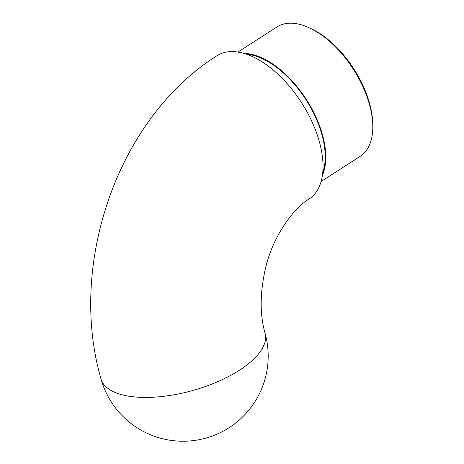 <?xml version="1.0" encoding="UTF-8"?>
<svg xmlns="http://www.w3.org/2000/svg" width="464" height="464" viewBox="0 0 464 464"><rect width="100%" height="100%" fill="white"/><g stroke="black" fill="none" stroke-linecap="round" stroke-linejoin="round"><path stroke-width="0.7" d="M101.019 378.984C67.529 263.859 118.1 117.746 216.955 55.755A85.156 45.762 57.3 0 1 242.231 52.937A85.156 45.762 57.3 0 1 312.075 121.91A85.156 45.762 57.3 0 1 309.082 198.998C293.985 207.762 272.989 235.7 265.524 268.169C259.91 292.883 259.753 314.551 265.054 333.181A85.156 35.757 -15.6 0 1 239.354 370.272A85.156 35.757 -15.6 0 1 122.635 394.928A85.156 35.757 -15.6 0 1 101.019 378.984A85.156 85.156 0 0 0 162.232 438.654A85.156 85.156 0 0 0 265.054 333.181M308.664 27.538L310.346 28.298A74.913 40.258 57.3 0 1 369.535 103.211A74.913 40.258 57.3 0 1 372.801 125.408L372.795 127.252A76.92 41.337 -122.7 0 0 369.443 104.464A76.92 41.337 -122.7 0 0 308.664 27.538A76.92 41.337 -122.7 0 0 276.962 26.953L237.922 52.061M321.14 181.453L360.18 156.339A76.92 41.337 -122.7 0 0 372.795 127.252M246.662 54.265A76.119 40.907 57.3 0 1 321.9 134.566A76.119 40.907 57.3 0 1 322.758 172.585M322.434 175.305A76.92 41.337 -122.7 0 0 322.434 134.699A76.92 41.337 -122.7 0 0 244.047 53.43"/></g></svg>
